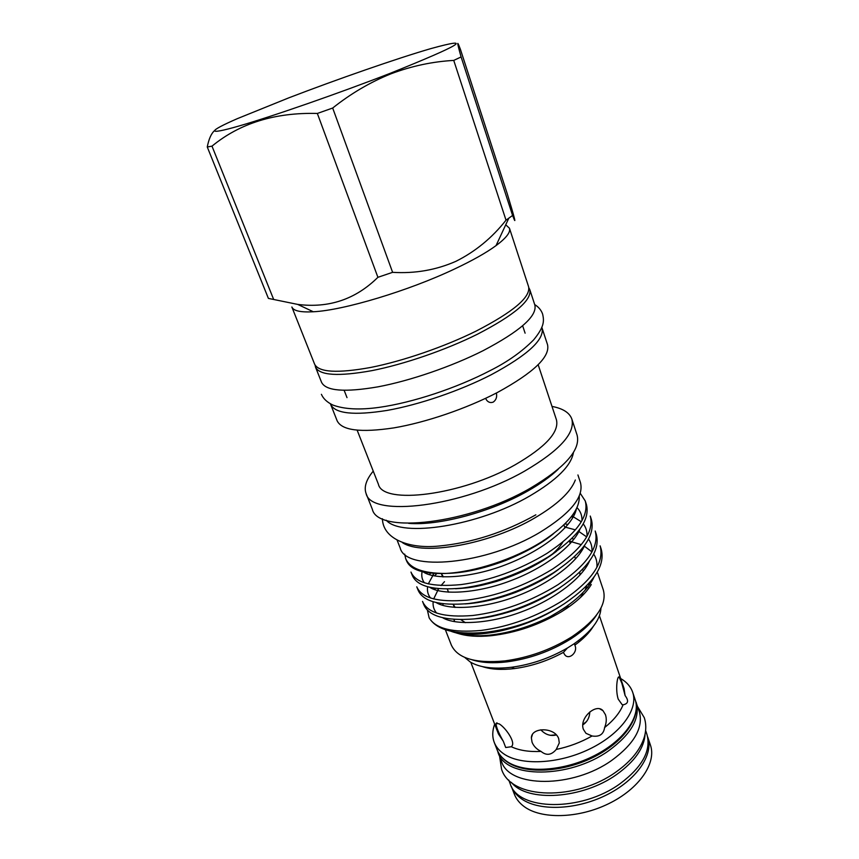 <?xml version="1.0" encoding="UTF-8"?>
<svg xmlns="http://www.w3.org/2000/svg" width="859" height="859" viewBox="0 0 859 859"><rect width="100%" height="100%" fill="white"/><g stroke="black" fill="none" stroke-linecap="round" stroke-linejoin="round"><path stroke-width="1.29" d="M315.081 365.107L315.532 367.18C319.72 375.49 338.489 376.639 371.85 370.648C404.17 364.302 445.66 350.021 477.368 334.258C514.584 314.974 532.054 300.102 529.799 289.612L528.822 287.733M315.532 367.18L321.567 382.33C325.905 391.028 344.717 392.531 378.024 386.829C410.28 380.752 451.576 366.568 483.069 350.697C520.017 331.252 537.283 316.058 534.867 305.117L529.799 289.612M508.753 780.047L510.192 783.762C517.956 810.799 581.242 812.152 620.123 783.666C642.457 766.904 651.38 750.444 646.902 734.273L645.635 730.494M511.384 782.388C527.115 802.51 582.595 799.106 616.848 774.356C634.844 761.342 644.261 747.878 645.109 733.973M497.297 750.229L501.527 761.45C509.033 787.886 572.588 788.605 611.909 760.269C634.5 743.615 643.627 727.39 639.279 711.585L635.338 700.257M498.027 752.43C505.414 778.608 569.087 779.081 608.591 750.809C631.29 734.198 640.492 718.07 636.197 702.404M563.719 653.108L565.19 655.331C569.753 659.862 577.699 651.97 575.122 645.893L574.929 644.282L573.812 643.971L567.477 647.976L563.493 652.325L563.719 653.108M625.094 695.575C628.949 700.719 628.273 703.789 623.086 704.809L622.131 704.648L618.212 699.119C615.108 689.605 617.46 674.476 619.221 677.257L621.809 683.077L625.094 695.575L624.053 688.499L599.432 615.785M604.607 727.562C603.609 734.338 599.421 737.151 592.066 735.98L585.978 733.328L583.401 729.377C578.998 717.952 596.221 702.92 602.986 710.683L605.445 714.677C606.765 718.725 606.486 723.02 604.607 727.562C613.788 720.196 619.951 712.616 623.086 704.809M589.822 711.918C589.521 717.684 587.169 722.022 582.756 724.921M556.245 749.435C551.446 755.168 546.378 755.834 541.052 751.421C536.639 749.252 533.643 746.181 532.054 742.208L531.377 737.913C531.249 727.144 554.742 726.843 558.694 738.654L559.284 742.938L556.245 749.435C568.937 746.793 580.877 742.316 592.066 735.98M556.428 734.939C550.512 736.367 545.304 734.66 540.826 729.806M503.299 741.253C498.639 733.071 496.212 727.144 496.008 723.471L499.079 723.826C505.103 727.176 515.379 741.489 512.039 745.913L511.32 746.739L505.704 747.513L503.299 741.253L498.445 733.962L470.829 662.343M443.384 576.894L441.376 573.587L442.632 576.861M620.681 678.535C626.694 682.035 630.699 686.62 632.675 692.29C638.677 709.19 620.552 734.23 589.253 749.198C558.049 764.274 520.296 765.798 503.428 753.633C499.004 750.498 495.944 746.75 494.247 742.391C492.143 736.775 492.282 730.698 494.666 724.148M523.786 806.3C519.33 802.907 516.195 798.913 514.401 794.307L511.32 786.372C513.102 790.935 516.216 794.897 520.683 798.247C537.68 811.24 575.09 810.402 605.745 795.348C636.487 780.412 653.978 754.728 647.707 737.001L650.424 745.075C656.738 762.942 639.354 788.745 608.72 803.67C578.171 818.724 540.816 819.432 523.786 806.3M455.195 607.41L453.273 604.468M567.477 647.976C549.91 658.134 531.302 664.555 511.62 667.25C493.571 669.333 479.794 667.593 470.292 662.021L464.719 657.403M593.225 626.533C589.285 632.89 583.154 639.107 574.821 645.163M600.956 608.086C600.43 619.672 591.379 631.633 573.812 643.971M563.493 652.325C547.87 660.861 531.538 666.273 514.509 668.57C501.71 670.106 491.026 669.462 482.468 666.627M541.052 751.421C529.08 752.001 519.169 750.444 511.32 746.739M502.494 613.884L496.513 614.894M562.924 541.889C560.261 546.517 555.966 551.231 550.05 556.041M499.423 580.48L487.332 583.154M582.789 724.448L586.6 721.496M550.254 735.336L556.31 734.81M402.42 542.609C422.413 556.288 490.274 544.348 535.125 517.73C557.33 504.598 570.73 492.024 575.337 480.009M397.202 540.386L400.187 547.967C405.706 572.062 486.484 564.674 540.161 532.204C570.634 513.392 584.066 496.889 580.48 482.704L577.924 474.963M579.911 575.101L579.771 572.062M390.373 73.251C339.498 93.062 272.174 116.48 238.995 126.005C205.451 135.679 208.2 131.341 237.256 118.692L288.731 97.872C337.222 79.232 397.341 58.326 430.885 48.598C474.963 36.443 461.466 44.657 390.373 73.251M214.138 130.955C211.035 134.015 208.748 139.362 207.266 146.986L211.99 146.148C239.854 123.245 274.977 112.346 317.347 113.452L332.68 108.03C350.966 93.47 370.433 82.056 391.081 73.767C411.665 66.036 432.549 61.59 453.745 60.409L506.015 220.183L512.587 215.459C516.85 226.647 515.078 219.442 507.282 193.833L460.381 49.231C456.655 39.428 456.902 42.005 461.1 56.952L512.587 215.459M454.615 268.964C408.444 290.89 343.385 310.367 313.31 311.763C300.575 312.461 293.424 310.872 291.867 306.996L314.609 364.173C318.753 372.387 337.48 373.472 370.777 367.437C403.032 361.059 444.457 346.778 476.144 331.08C513.328 311.881 530.808 297.085 528.586 286.713L509.462 228.236C510.74 232.209 506.262 238.007 496.03 245.62C486.258 252.761 472.45 260.545 454.615 268.964M506.015 220.183C492.024 237.911 475.317 251.623 455.871 261.34C436.018 270.048 414.94 273.72 392.617 272.335L377.906 277.307C355.594 299.319 328.857 308.349 297.697 304.408L268.395 298.395L207.266 146.986M472.429 659.905C481.727 662.815 493.259 663.459 507.046 661.859C529.541 658.821 550.544 651.337 570.043 639.397L571.289 638.602C582.907 631.011 591.357 623.129 596.64 614.947M445.359 629.722L451.319 645.012C457.482 658.37 475.349 663.663 504.931 660.893C528.51 657.704 550.533 649.855 570.999 637.335L572.298 636.508C596.801 619.704 607.141 604.199 603.329 589.993L597.628 572.974M527.523 622.356C540.698 617.31 553.013 611.082 564.47 603.641C593.376 583.723 605.616 565.555 601.203 549.148L600.108 545.852C604.5 562.183 592.227 580.308 563.279 600.205C536.918 616.633 509.473 626.716 480.943 630.463C452.8 632.954 435.534 628.734 429.135 617.804C436.404 629.862 454.518 634.769 483.488 632.525C497.683 631.064 512.361 627.682 527.523 622.356C512.716 627.983 498.714 631.666 485.528 633.405C470.936 635.22 459.501 634.533 451.211 631.344M436.802 573.554L434.504 575.906M423.809 604.661C428.813 616.354 445.563 621.1 474.082 618.92C503.395 615.345 531.732 605.112 559.102 588.222C588.211 568.39 600.602 550.436 596.307 534.352L595.201 531.023C599.485 547.033 587.041 564.943 557.888 584.754C530.475 601.633 502.107 611.876 472.783 615.495C444.253 617.739 427.503 613.036 422.531 601.407L423.809 604.661M418.065 590.079C422.961 601.493 439.69 605.982 468.262 603.576C497.651 599.786 526.116 589.478 553.668 572.652C582.993 552.917 595.555 535.168 591.357 519.416L590.251 516.055C594.417 531.742 581.811 549.438 552.455 569.152C524.849 585.967 496.352 596.286 466.952 600.119C438.369 602.589 421.64 598.154 416.776 586.804L418.065 590.079M412.277 575.369C417.055 586.493 433.763 590.724 462.389 588.071C491.842 584.077 520.447 573.694 548.192 556.922C577.72 537.294 590.444 519.759 586.364 504.34L585.247 500.947C589.295 516.291 576.539 533.772 546.958 553.389C519.169 570.14 490.543 580.544 461.068 584.592C432.421 587.288 415.724 583.111 410.978 572.062L412.277 575.369M573.06 517.182L571.299 516.774M580.255 493.313L585.247 500.947M386.228 520.221C401.271 537.874 478.442 526.019 529.659 496.03C556.696 480.138 571.299 465.61 573.447 452.446M408.648 523.346C438.616 525.998 491.445 511.867 527.888 490.94C540.483 483.778 550.598 476.541 558.221 469.207M373.246 471.119C366.17 479.698 363.786 487.182 366.095 493.549L372.355 509.29C377.563 534.298 468.971 524.044 530.551 488.073C565.222 467.403 580.738 449.772 577.108 435.169L571.847 419.063C569.538 412.696 562.913 408.476 551.993 406.414M366.095 493.549C370.97 517.837 462.604 506.831 524.666 471.086C559.606 450.567 575.337 433.226 571.847 419.063M357.172 430.23L378.389 484.218C382.684 505.135 461.594 495.396 515.175 464.783C545.648 447.056 559.392 432.056 556.428 419.772L538.163 364.71M330.436 403.87L337.147 420.813C341.861 430.477 360.759 432.839 393.841 427.889C425.849 422.478 466.555 408.594 497.425 392.477C533.611 372.677 550.318 356.732 547.527 344.663L541.836 327.343M330.629 404.417C335.182 413.673 354.026 415.67 387.173 410.409C419.246 404.718 460.166 390.727 491.273 374.717C527.748 355.089 544.67 339.477 542.04 327.891M443.255 603.877L442.632 605.273M458.276 633.523C466.995 636.229 477.862 636.97 490.897 635.746C515.926 632.89 539.602 624.804 561.936 611.458L566.983 608.193C578.311 600.43 586.407 592.538 591.293 584.539M455.667 632.75C464.676 635.692 475.972 636.498 489.544 635.155C509.978 632.89 530.325 626.64 550.587 616.418L568.1 605.982L566.983 608.193M427.385 610.083L429.135 617.804M404.686 554.119L405.673 558.597C409.883 568.518 423.219 573.468 445.671 573.436C474.136 572.083 513.961 559.359 541.922 541.621C567.574 524.935 580.008 509.72 579.245 495.997M485.55 398.361L486.72 400.294C488.546 402.474 490.736 403.064 493.302 402.066C496.212 399.875 497.232 396.858 496.362 393.025M590.842 582.746L589.854 582.219M580.802 552.208L579.342 551.682M505.747 224.79L509.462 228.236M405.673 558.597L406.436 560.519C410.162 569.818 423.24 574.123 445.671 573.436M332.68 108.03L392.617 272.335M211.99 146.148L273.527 299.104M377.906 277.307L317.347 113.452M461.1 56.952L453.745 60.409M460.907 619.693L465.385 622.678M472.418 569.635L480.439 568.551M635.155 699.677C641.394 717.383 623.494 742.745 592.442 757.735C561.453 772.821 523.829 774.217 506.627 761.546C502.053 758.229 498.875 754.266 497.071 749.66C498.789 754.052 501.849 757.842 506.284 761.01C523.174 773.315 560.863 771.908 591.98 756.833C623.194 741.865 641.201 716.717 635.155 699.677L632.675 692.29M580.394 597.574L583.025 593.891M585.065 590.251L586.837 585.505M583.551 570.687L582.338 569.485M455.345 632.127C463.345 634.232 473.363 634.64 485.432 633.362M488.567 632.976C513.016 629.529 536.607 620.832 559.327 606.884M573.973 539.098L571.729 538.529M435.373 588.394L434.708 589.585M477.346 618.523C505.479 615.355 532.473 605.412 558.329 588.716M567.96 524.505L564.932 523.85M430.509 573.136L429.554 574.692M467.307 603.684C495.944 601.483 530.905 589.07 556.739 570.644M574.553 514.251L573.533 513.725M457.675 588.576C487.998 587.041 527.641 572.921 554.678 552.605M448.377 573.264C479.784 572.427 523.722 556.815 551.682 535.017M550.587 616.418C573.372 603.469 587.9 590.262 594.149 576.819M596.865 567.327C597.338 562.366 596.275 557.963 593.687 554.13M591.937 551.897L584.088 545.959M581.264 544.627L569.474 541.191M444.49 581.672L441.021 585.559M438.605 588.748L433.655 598.959M433.14 601.805C432.732 606.121 433.892 609.879 436.63 613.079M442.847 617.846C456.677 625.889 491.573 623.398 522.24 611.565C554.313 599.636 582.724 577.592 589.521 560.938M591.969 551.854C592.323 547.011 591.164 542.748 588.49 539.065M586.643 536.886L578.354 531.12M575.358 529.853L564.642 526.996M434.02 573.425L428.287 583.916M427.632 586.804C426.998 591.089 427.975 594.836 430.552 598.014M436.34 602.674C449.676 610.846 485.174 608.301 516.581 596.178C549.438 583.927 578.343 561.571 584.818 544.95M587.008 536.252C587.255 531.528 585.999 527.405 583.218 523.872M581.275 521.757L571.933 515.948M422.102 571.654C421.254 575.927 422.027 579.653 424.432 582.831M429.811 587.373C442.621 595.674 478.699 593.064 510.869 580.641C544.509 568.067 573.919 545.422 580.061 528.843M581.983 520.522C582.134 515.475 580.48 511.169 577.012 507.626M423.251 571.933C435.996 580.705 474.759 577.377 508.657 563.568C544.638 549.18 573.082 525.611 576.368 508.957M454.186 619.489L454.508 621.626M471.419 635.606L473.792 636.165M534.685 304.558C538.647 307.017 541.31 310.239 542.663 314.211C544.101 320.89 544.585 326.506 533.707 339.799C521.982 351.685 507.39 361.983 489.931 370.712C456.569 388.064 412.825 402.613 379.227 407.359C359.846 410.076 344.373 409.303 332.809 405.029C327.075 402.237 323.274 398.662 321.395 394.313M499.648 756.607L501.581 769.331C511.341 800.04 576.41 800.91 616.408 771.715C631.236 761.106 640.589 749.424 644.465 736.657C646.279 729.925 646.215 723.6 644.282 717.673L637.625 706.667M494.247 742.391L497.071 749.66M453.241 604.468L454.347 607.345L453.241 604.468M578.655 640.513L579.127 641.877M514.509 668.57L511.62 667.25M496.008 723.461L497.007 722.816M531.377 737.913L532.419 734.552M602.986 710.683L599.85 708.9M619.221 677.257L618.244 677.407M574.929 644.282L574.037 643.821M575.509 558.941L574.66 556.449M570.258 543.511L569.345 540.826M564.964 527.931L563.912 524.849M313.31 311.763L297.697 304.408M507.046 661.859L504.931 660.893M347.015 397.642L344.158 390.362M490.897 635.746L489.544 635.155M485.528 633.405L483.488 632.525M535.866 514.82C504.147 532.569 471.591 543.006 438.219 546.109C409.507 548.89 382.931 539.355 382.405 518.718M525.107 333.174L522.648 325.754M571.289 638.602L572.298 636.508M553.905 533.353C542.469 542.974 526.406 552.015 505.715 560.476C483.52 568.808 463.731 573.114 446.358 573.393M556.449 551.349C539.699 564.105 519.684 574.123 496.416 581.425C474.265 587.696 467.951 587.878 455.549 588.759M571.922 515.969L573.361 516.624M558.704 569.292C547.859 577.592 533.546 585.269 515.754 592.345C497.425 599.131 480.492 602.986 464.955 603.92M432.485 575.487L433.945 573.425M564.621 526.932L565.694 527.136M578.311 531.184L578.869 531.463M560.53 587.288C546.882 596.79 531.367 604.5 513.972 610.438C498.284 615.42 485.228 618.212 474.812 618.834M437.467 590.434L438.562 588.748M569.453 541.138L571.901 541.653M561.85 605.327C548.847 613.874 534.405 620.778 518.525 626.05C501.559 631.301 494.516 632.288 484.154 633.577M496.03 245.62L508.775 218.272M588.93 583.261L588.844 585.602M588.469 588.104L588.275 588.952M454.228 621.583L454.089 619.479M448.527 592.184L447.335 589.102"/></g></svg>

